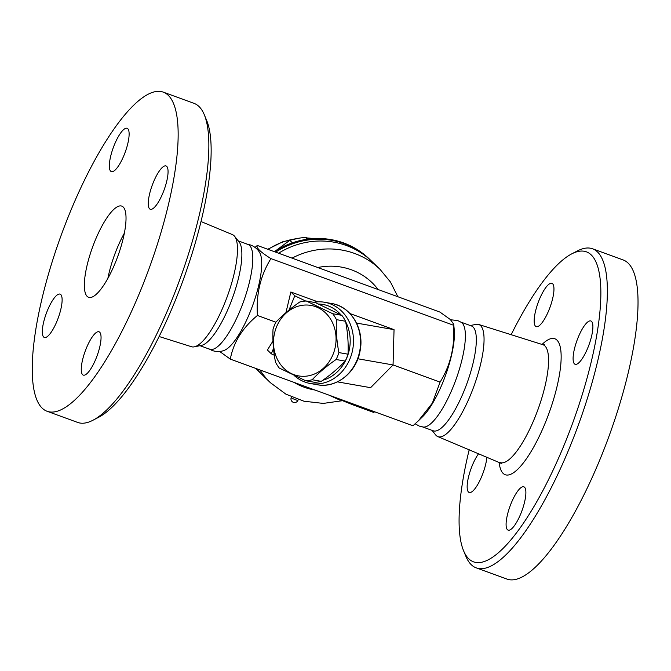 <?xml version="1.0" encoding="UTF-8"?>
<svg xmlns="http://www.w3.org/2000/svg" width="671" height="671" viewBox="0 0 671 671"><rect width="100%" height="100%" fill="white"/><g stroke="black" fill="none" stroke-linecap="round" stroke-linejoin="round"><path stroke-width="1.01" d="M469.214 449.671A164.965 45.662 -70 0 0 463.527 550.623A164.965 45.662 -70 0 0 572.925 422.369A164.965 45.662 -70 0 0 571.818 253.823A164.965 45.662 -70 0 0 511.168 334.712M539.081 300.163A23.049 6.383 110 0 1 551.965 283.33A23.049 6.383 110 0 1 549.046 309.801A23.049 6.383 110 0 1 536.163 326.634A23.049 6.383 110 0 1 539.081 300.163M591.57 321.409A23.049 6.383 110 0 1 588.492 346.144A23.049 6.383 110 0 1 575.097 364.278A23.049 6.383 110 0 1 574.426 363.85A23.049 6.383 110 0 1 577.496 339.123A23.049 6.383 110 0 1 590.899 320.981A23.049 6.383 110 0 1 591.57 321.409M520.973 513.29A23.049 6.383 110 0 1 508.09 530.124A23.049 6.383 110 0 1 511.008 503.653A23.049 6.383 110 0 1 523.892 486.827A23.049 6.383 110 0 1 520.973 513.29M486.886 457.026A23.049 6.383 110 0 1 479.58 481.107A23.049 6.383 110 0 1 469.155 492.472A23.049 6.383 110 0 1 468.484 492.044A23.049 6.383 110 0 1 468.895 475.513A23.049 6.383 110 0 1 478.666 453.604M476.016 324.378A59.677 16.515 110 0 1 478.675 324.47A59.677 16.515 110 0 1 473.936 386.253A59.677 16.515 110 0 1 437.777 436.586A59.677 16.515 110 0 1 435.664 434.925L432.015 430.354M571.818 253.823L577.429 250.92A169.813 47.004 110 0 1 592.61 248.798A169.813 47.004 110 0 1 578.57 424.416A169.813 47.004 110 0 1 476.2 567.851A169.813 47.004 110 0 1 465.951 556.46M592.619 248.798L623.275 259.987A169.813 47.004 110 0 1 609.226 435.605A169.813 47.004 110 0 1 506.857 579.039L476.192 567.851M460.532 321.971L471.478 325.972A55.794 15.441 110 0 1 466.865 383.669A55.794 15.441 110 0 1 433.231 430.799L422.277 426.806M450.585 319.748L457.807 320.595L461.497 322.474A55.794 15.441 110 0 1 455.911 379.677A55.794 15.441 110 0 1 423.334 427.05L419.308 426.102L415.173 423.82M453.705 324.21L454.259 329.847A53.37 14.77 110 0 1 445.359 375.835A53.37 14.77 110 0 1 422.554 416.75L418.452 420.742L432.359 403.103L440.075 382.109C450.501 365.326 454.997 346.37 453.562 325.259L453.705 324.21L450.325 319.513L439.941 312.09L257.295 245.443C255.911 247.666 260.449 252.061 270.925 258.612L453.562 325.259M270.925 258.612C260.499 275.404 255.995 294.351 257.429 315.462C242.457 327.851 233.424 342.411 230.312 359.128L412.959 425.775L418.452 420.742M273.5 348.45L271.336 353.827L267.402 350.027L272.988 341.019M257.429 315.462L275.882 322.197M350.027 313.583L394.045 329.646L393.055 364.949L440.075 382.109M357.869 358.784L393.055 364.949L370.602 387.679L337.429 381.866M305.708 301.053L294.779 295.794L288.991 310.111M271.336 353.827L274.338 355.278M294.225 375.542A41.241 35.882 -80.1 0 0 310.329 383.51A41.241 35.882 -80.1 0 0 326.769 382.034A41.241 35.882 -80.1 0 0 352.183 352.015A41.241 35.882 -80.1 0 0 324.571 302.269A41.241 35.882 -80.1 0 0 313.558 302.294M345.657 321.778A38.817 33.776 99.9 0 1 348.962 351.269A38.817 33.776 99.9 0 1 322.868 380.222M318.566 304.013A38.817 33.776 99.9 0 1 340.985 314.884M305.624 380.734L314.733 382.327A40.025 34.825 -80.1 0 0 321.275 381.346C330.627 374.837 338.603 368.094 345.213 361.099A40.025 34.825 -80.1 0 0 348.006 354.187C348.559 343.451 347.737 332.472 345.557 321.25A40.025 34.825 -80.1 0 0 341.807 315.32L315.42 302.621L306.311 301.019L332.699 313.718A40.025 34.825 99.9 0 1 336.439 319.648C335.886 330.392 336.708 341.371 338.889 352.594A40.025 34.825 99.9 0 1 336.096 359.505C326.752 366.014 318.767 372.757 312.158 379.752A40.025 34.825 99.9 0 1 305.624 380.734L279.237 368.035A40.025 34.825 99.9 0 1 275.487 362.105C273.307 350.883 272.485 339.903 273.038 329.159A40.025 34.825 99.9 0 1 274.296 325.636A40.025 34.825 99.9 0 1 275.831 322.248C282.441 315.261 290.426 308.509 299.769 302A40.025 34.825 99.9 0 1 306.311 301.019M345.213 361.099L336.096 359.505M348.006 354.187L338.889 352.594M276.469 327.045A35.781 31.134 -80.1 0 0 307.402 376.012A35.781 31.134 -80.1 0 0 330.459 318.943A35.781 31.134 -80.1 0 0 276.469 327.045M321.275 381.346L312.158 379.752M341.807 315.32L332.699 313.718M345.557 321.25L336.439 319.648M394.045 329.646L356.544 323.078M285.938 312.669L290.845 291.994L317.802 301.824M290.845 291.994L294.779 295.794M256.649 368.74A78.843 75.194 134 0 0 262.227 374.787L270.438 382.73A78.843 75.194 134 0 1 259.954 369.947M397.853 296.733L390.48 282.03L380.054 269.373L371.843 261.438A78.843 75.194 134 0 0 278.599 253.21M255.081 247.398L257.295 245.443M208.756 348.744L212.304 350.572C218.972 352.611 223.024 350.807 224.148 350.413A53.37 14.77 -70 0 0 252.648 305.515A53.37 14.77 -70 0 0 259.761 252.808C259.165 251.784 257.219 247.792 250.803 245.058L246.92 244.169M230.312 359.128L219.669 351.47M238.239 240.864L247.976 244.412A55.794 15.441 110 0 1 243.355 302.126A55.794 15.441 110 0 1 209.721 349.247L199.992 345.691M201.04 221.547L232.485 234.64A59.677 16.515 110 0 1 234.59 236.284L239.17 242.03A55.794 15.441 110 0 1 232.409 298.125A55.794 15.441 110 0 1 201.451 345.397L194.246 346.84A59.677 16.515 110 0 1 191.571 346.748L159.086 336.507M234.59 236.284A59.677 16.515 110 0 1 227.352 296.28A59.677 16.515 110 0 1 194.246 346.84M92.824 420.298L98.436 417.396A164.965 45.662 -70 0 0 183.124 280.142A164.965 45.662 -70 0 0 206.735 120.604L204.311 114.775A169.813 47.004 110 0 1 180.004 279.002A169.813 47.004 110 0 1 92.824 420.298A169.813 47.004 110 0 1 77.635 422.42L46.978 411.231A169.813 47.004 110 0 1 68.484 216.205A169.813 47.004 110 0 1 163.397 92.179A169.813 47.004 110 0 1 149.348 267.821A169.813 47.004 110 0 1 46.978 411.231M43.649 337.018A23.049 6.383 110 0 1 46.718 312.292A23.049 6.383 110 0 1 60.122 294.15A23.049 6.383 110 0 1 60.793 294.577A23.049 6.383 110 0 1 57.723 319.295A23.049 6.383 110 0 1 44.328 337.454A23.049 6.383 110 0 1 43.649 337.018M96.138 358.272A23.049 6.383 110 0 1 83.254 375.106A23.049 6.383 110 0 1 86.173 348.635A23.049 6.383 110 0 1 99.056 331.801A23.049 6.383 110 0 1 96.138 358.272M166.735 166.391A23.049 6.383 110 0 1 163.657 191.118A23.049 6.383 110 0 1 150.262 209.26A23.049 6.383 110 0 1 149.583 208.832A23.049 6.383 110 0 1 152.653 184.122A23.049 6.383 110 0 1 166.047 165.955A23.049 6.383 110 0 1 166.735 166.391M114.246 145.146A23.049 6.383 110 0 1 127.121 128.312A23.049 6.383 110 0 1 124.21 154.775A23.049 6.383 110 0 1 111.327 171.608A23.049 6.383 110 0 1 114.246 145.146M163.397 92.179L194.062 103.368A169.813 47.004 110 0 1 204.311 114.775M94.703 241.56A48.522 13.428 110 0 1 121.82 206.131A48.522 13.428 110 0 1 117.802 256.305A48.522 13.428 110 0 1 88.555 297.287A48.522 13.428 110 0 1 94.703 241.56M107.88 278.339A48.522 13.428 110 0 1 116.603 249.553A48.522 13.428 110 0 1 124.403 233.055M275.655 252.137A78.843 75.194 -46 0 1 344.533 243.741A78.843 75.194 -46 0 1 370.006 259.66A78.843 75.194 -46 0 1 370.92 260.558M261.321 373.898A78.843 75.194 -46 0 1 260.39 373.017A78.843 75.194 -46 0 1 256.171 368.564M274.405 251.684A78.843 75.194 -46 0 1 343.745 242.986A78.843 75.194 -46 0 1 369.218 258.905L370.006 259.66M260.39 373.017L259.61 372.254A78.843 75.194 -46 0 1 256.003 368.505M309.994 238.901L305.607 237.442A72.778 69.407 134 0 0 289.797 240.302L274.649 251.524M292.405 242.827L289.797 240.302M307.435 239.212L305.607 237.442M354.305 404.378L353.952 405.234L339.811 399.597M351.453 403.338L351.269 403.783M374.301 411.675L373.957 412.531L353.952 405.234M339.987 399.153L339.643 400.008L328.916 395.11M478.683 324.47L542.923 344.718A62.671 17.345 110 0 1 537.941 409.604A62.671 17.345 110 0 1 499.962 462.47M499.132 462.126A72.367 20.029 -70 0 0 528.48 455.71A72.367 20.029 -70 0 0 560.394 368.262A72.367 20.029 -70 0 0 542.067 344.449M324.571 302.269L331.633 303.51A41.241 35.882 99.9 0 1 359.857 350.321A41.241 35.882 99.9 0 1 317.391 384.751L310.329 383.51M380.054 269.373A78.843 75.194 134 0 0 292.07 258.125M268.132 249.394A67.318 64.206 -46 0 1 295.693 238.809M307.645 238.121A67.318 64.206 -46 0 1 313.676 238.608M293.923 382.344A63.728 60.784 134 0 0 315.035 390.044M378.125 289.528A63.728 60.784 134 0 0 317.828 267.528M295.383 399.69A3.64 0.428 -158 0 1 291.222 397.559A3.64 3.64 0 0 0 293.235 402.298A3.64 3.64 0 0 0 297.966 400.285A3.64 0.428 -158 0 1 295.383 399.69M542.923 344.718L544.542 344.86M437.769 436.578L501.279 463.401M465.942 556.444L463.518 550.614M470.262 325.527L476.007 324.378M331.633 303.51C351.294 306.37 364.873 329.713 359.958 351.512C356.192 372.69 336.129 388.551 317.391 384.751M267.754 249.26L282.692 241.812L298.863 238.222M307.15 237.953L314.296 238.574M342.713 400.662L323.271 403.414L303.921 401.208L285.921 394.171L270.438 382.73M291.474 396.93L291.222 397.559M298.26 399.564L297.966 400.285"/></g></svg>
